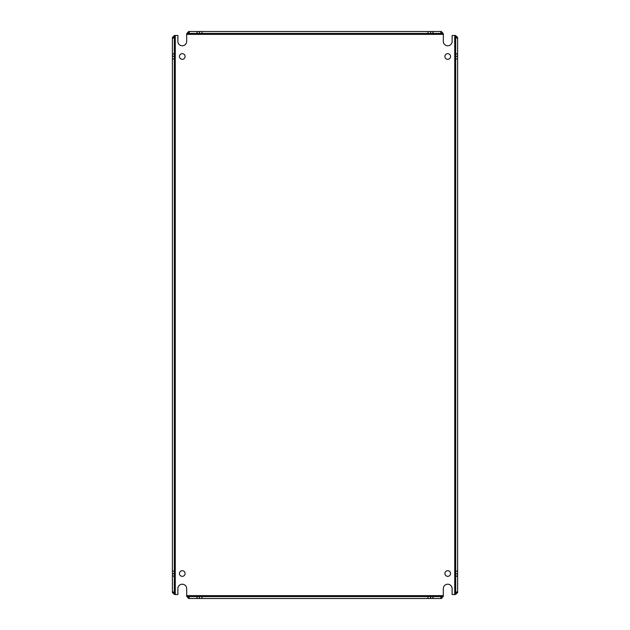 <?xml version="1.0" encoding="UTF-8"?>
<svg xmlns="http://www.w3.org/2000/svg" width="630" height="630" viewBox="0 0 630 630"><rect width="100%" height="100%" fill="white"/><g stroke="black" fill="none" stroke-linecap="round" stroke-linejoin="round"><path stroke-width="0.94" d="M186.677 34.146L188.63 33.414L188.63 31.5L186.677 33.681L186.677 41.383A4.402 4.402 0 0 1 182.275 45.785A4.402 4.402 0 0 1 177.873 41.383L177.873 35.469L174.573 35.469L172.392 37.414L174.305 37.414L175.038 35.469M455.695 53.952L457.608 53.952L457.608 56.228L455.695 56.228L455.695 37.981L457.608 37.981L457.608 37.414L455.427 35.469L452.127 35.469L452.127 41.383A4.402 4.402 0 0 1 447.725 45.785A4.402 4.402 0 0 1 443.323 41.383L443.323 33.681L441.37 31.5L441.37 33.414L443.323 34.146M182.275 59.307A2.827 2.827 0 0 1 179.448 56.479A2.827 2.827 0 0 1 182.275 53.652A2.827 2.827 0 0 1 185.102 56.479A2.827 2.827 0 0 1 182.275 59.307M447.725 59.307A2.827 2.827 0 0 1 444.898 56.479A2.827 2.827 0 0 1 447.725 53.652A2.827 2.827 0 0 1 450.552 56.479A2.827 2.827 0 0 1 447.725 59.307M182.275 576.348A2.827 2.827 0 0 1 179.448 573.52A2.827 2.827 0 0 1 182.275 570.693A2.827 2.827 0 0 1 185.102 573.52A2.827 2.827 0 0 1 182.275 576.348M447.725 576.348A2.827 2.827 0 0 1 444.898 573.52A2.827 2.827 0 0 1 447.725 570.693A2.827 2.827 0 0 1 450.552 573.52A2.827 2.827 0 0 1 447.725 576.348M186.677 595.854L188.63 596.586L188.63 598.5L186.677 596.319L186.677 588.617A4.402 4.402 0 0 0 182.275 584.215A4.402 4.402 0 0 0 177.873 588.617L177.873 594.531L174.573 594.531L172.392 592.586L172.392 37.414M430.668 598.5L430.668 596.586L432.936 596.586L432.936 598.5L188.63 598.5M454.962 594.531L455.695 592.586L457.608 592.586L455.427 594.531L452.127 594.531L452.127 588.617A4.402 4.402 0 0 0 447.725 584.215A4.402 4.402 0 0 0 443.323 588.617L443.323 596.319L441.37 598.5L432.936 598.5M457.608 56.228L457.608 592.586M199.332 31.5L199.332 33.414L197.064 33.414L197.064 31.5L441.37 31.5M172.392 53.952L174.305 53.952L174.305 56.228L172.392 56.228M172.392 573.773L174.305 573.773L174.305 576.048L172.392 576.048M175.038 594.531L174.305 592.586L172.392 592.586M441.37 598.5L441.37 596.586L443.323 595.854M197.064 598.5L197.064 596.586L199.332 596.586L199.332 598.5M457.608 37.981L457.608 53.952M457.608 37.414L455.695 37.414L454.962 35.469M457.608 576.048L455.695 576.048L455.695 573.773L457.608 573.773M432.936 31.5L432.936 33.414L430.668 33.414L430.668 31.5M188.63 31.5L197.064 31.5M174.305 37.414L174.305 37.981L172.392 37.981M174.305 37.981L174.305 53.826L172.392 53.826M174.305 56.228L172.392 56.361M174.305 56.361L174.305 58.873L172.392 58.873M174.305 58.873L174.305 571.126L172.392 571.126M174.305 571.126L174.305 573.639L172.392 573.639M174.305 576.048L172.392 576.174M174.305 576.174L174.305 592.019L172.392 592.019M174.305 592.019L174.305 592.586M188.63 596.586L189.197 596.586L189.197 598.5M199.332 596.586L199.466 598.5M199.466 596.586L201.986 596.586L201.986 598.5M201.986 596.586L428.014 596.586L428.014 598.5M428.014 596.586L430.534 596.586L430.534 598.5M432.936 596.586L433.07 598.5M433.07 596.586L440.803 596.586L440.803 598.5M440.803 596.586L441.37 596.586M189.197 596.586L196.93 596.586L196.93 598.5M455.695 592.586L455.695 592.019L457.608 592.019M455.695 573.773L457.608 573.639M455.695 573.639L455.695 571.126L457.608 571.126M455.695 571.126L455.695 58.873L457.608 58.873M455.695 58.873L455.695 56.361L457.608 56.361M455.695 53.826L457.608 53.826M455.695 37.981L455.695 37.414M455.695 592.019L455.695 576.174L457.608 576.174M441.37 33.414L440.803 33.414L440.803 31.5M440.803 33.414L433.07 33.414L433.07 31.5M430.668 33.414L430.534 31.5M430.534 33.414L428.014 33.414L428.014 31.5M428.014 33.414L201.986 33.414L201.986 31.5M201.986 33.414L199.466 33.414L199.466 31.5M197.064 33.414L196.93 31.5M196.93 33.414L189.197 33.414L189.197 31.5M189.197 33.414L188.63 33.414M175.274 594.531L175.274 35.469M443.323 595.626L186.677 595.626M454.726 35.469L454.726 594.531M186.677 34.374L443.323 34.374"/></g></svg>
